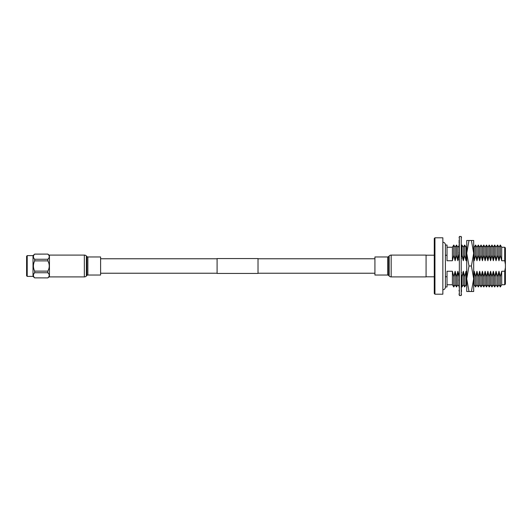 <?xml version="1.0" encoding="UTF-8"?>
<svg xmlns="http://www.w3.org/2000/svg" width="532" height="532" viewBox="0 0 532 532"><rect width="100%" height="100%" fill="white"/><g stroke="black" fill="none" stroke-linecap="round" stroke-linejoin="round"><path stroke-width="0.8" d="M258.02 273.435L258.02 258.565L217.096 258.565L217.096 273.435L258.02 273.435M445.397 255.254L447.026 255.254L447.026 245.033L445.397 245.033M504.715 284.76L504.715 271.253L505.4 267.569L505.4 284.075L504.715 284.76L501.696 284.76L500.333 286.967L498.969 284.76L498.969 271.253L497.606 276.746L496.05 271.253L494.687 276.746L493.324 271.253L491.96 276.746L490.59 271.253L489.227 276.746L487.864 271.253L486.501 276.746L485.137 271.253L483.774 276.746L482.411 271.253L481.048 276.746L479.678 271.253L478.315 276.746L476.951 271.253L475.588 276.746L474.225 271.253L473.686 273.82M500.333 286.967L500.333 276.746L498.969 271.253M498.969 284.76L497.606 286.967L496.05 284.76L496.05 271.253M497.606 286.967L497.606 276.746M496.05 284.76L494.687 286.967L493.324 284.76L493.324 271.253M494.687 286.967L494.687 276.746M493.324 284.76L491.96 286.967L490.59 284.76L490.59 271.253M491.96 286.967L491.96 276.746M490.59 284.76L489.227 286.967L487.864 284.76L487.864 271.253M489.227 286.967L489.227 276.746M487.864 284.76L486.501 286.967L485.137 284.76L485.137 271.253M486.501 286.967L486.501 276.746M485.137 284.76L483.774 286.967L482.411 284.76L482.411 271.253M483.774 286.967L483.774 276.746M482.411 284.76L481.048 286.967L479.678 284.76L479.678 271.253M481.048 286.967L481.048 276.746M479.678 284.76L478.315 286.967L476.951 284.76L476.951 271.253M478.315 286.967L478.315 276.746M476.951 284.76L475.588 286.967L474.225 284.76L474.225 271.253M475.588 286.967L475.588 276.746M466.73 285.87L466.039 284.76L466.039 271.253L464.675 276.746L463.312 271.253L461.949 276.746L461.237 274.266M466.73 274.406L466.039 271.253M466.039 284.76L464.675 286.967L463.312 284.76L463.312 271.253M464.675 286.967L464.675 276.746M461.237 285.817L461.949 286.967L461.949 276.746M459.355 286.748L457.853 284.76L457.853 271.253L456.489 276.746L455.126 271.253L453.763 276.746L452.399 271.253L447.026 271.253L447.026 286.967L445.397 286.967M459.222 286.967L459.222 286.076M459.222 284.66L459.222 280.424M459.222 279.207L459.222 276.746L457.853 271.253M457.853 284.76L456.489 286.967L455.126 284.76L455.126 271.253M456.489 286.967L456.489 276.746M455.126 284.76L453.763 286.967L452.399 284.76L452.399 271.253M453.763 286.967L453.763 276.746M447.026 255.254L447.026 260.747L452.399 260.747L452.399 247.24L447.026 247.24M455.126 260.747L455.126 247.24L453.763 245.033L453.763 255.254L455.126 260.747L456.489 255.254L456.489 245.033L457.853 247.24L459.355 245.252M456.489 255.254L457.853 260.747L457.853 247.24M457.853 260.747L459.222 253.691M459.222 252.474L459.222 248.092M459.222 246.668L459.222 245.033M459.222 255.254L459.355 255.699M463.312 260.747L463.312 247.24L461.949 245.033L461.949 255.254L463.312 260.747L464.675 255.254L464.675 245.033L466.039 247.24L466.73 246.13M464.675 255.254L466.039 260.747L466.039 247.24M473.686 258.18L474.225 260.747L474.225 247.24L473.686 246.369M476.951 260.747L476.951 247.24L475.588 245.033L475.588 255.254L476.951 260.747L478.315 255.254L478.315 245.033L479.678 247.24L481.048 245.033L482.411 247.24L483.774 245.033L485.137 247.24L486.501 245.033L487.864 247.24L489.227 245.033L490.59 247.24L491.96 245.033L493.324 247.24L494.687 245.033L496.05 247.24L497.606 245.033L498.969 247.24L500.333 245.033L501.696 247.24L501.696 260.747L504.715 260.747L504.715 247.24L501.696 247.24M478.315 255.254L479.678 260.747L479.678 247.24M479.678 260.747L481.048 255.254L482.411 260.747L482.411 247.24M481.048 255.254L481.048 245.033M482.411 260.747L483.774 255.254L485.137 260.747L485.137 247.24M483.774 255.254L483.774 245.033M485.137 260.747L486.501 255.254L487.864 260.747L487.864 247.24M486.501 255.254L486.501 245.033M487.864 260.747L489.227 255.254L490.59 260.747L490.59 247.24M489.227 255.254L489.227 245.033M490.59 260.747L491.96 255.254L493.324 260.747L493.324 247.24M491.96 255.254L491.96 245.033M493.324 260.747L494.687 255.254L496.05 260.747L496.05 247.24M494.687 255.254L494.687 245.033M496.05 260.747L497.606 255.254L498.969 260.747L498.969 247.24M497.606 255.254L497.606 245.033M498.969 260.747L500.333 255.254L500.333 245.033M500.333 255.254L501.696 260.747M504.715 247.24L505.4 247.925L505.4 264.431L504.715 260.747M434.265 238.482L434.943 237.797L434.943 294.203L434.265 293.518L434.265 238.482M434.943 237.797L442.857 237.797L442.857 294.203L434.943 294.203M434.265 276.8L426.079 276.8M434.265 255.2L426.079 255.2M474.225 260.747L475.588 255.254M466.039 260.747L466.73 257.594M461.237 257.727L461.949 255.254M452.399 260.747L453.763 255.254M459.355 276.301L459.222 276.746M501.696 284.76L501.696 271.253L500.333 276.746M504.715 271.253L501.696 271.253M505.4 264.431L505.4 267.569M445.397 276.746L447.026 276.746M466.73 243.909L466.73 240.491L469.005 240.491L466.73 253.245L469.005 266L466.73 278.755L469.005 291.509L466.73 291.509L466.73 243.909M471.405 266L473.686 278.755L473.686 253.245L471.405 240.491L473.686 240.491L473.686 253.245L471.405 266L469.005 266M471.405 291.509L473.686 291.509L473.686 278.755L471.405 291.509L469.005 291.509M471.405 240.491L469.005 240.491M461.237 236.461L461.237 295.539L459.355 295.539L459.355 236.461L461.237 236.461M459.355 266L459.355 267.024M461.237 266L461.237 264.976M459.355 258.924L459.355 259.915M461.237 259.277L461.237 257.934M461.237 258.924L461.57 258.426M459.355 260.268L459.023 259.417M459.355 252.288L459.355 253.185M461.237 252.979L461.237 251.39M461.237 252.288L461.57 251.842M459.355 253.877L459.023 252.733M459.355 246.516L459.355 247.26M461.237 247.493L461.237 245.771M461.237 246.516L461.57 246.143M459.355 248.245L459.023 246.888M459.355 241.967L459.355 242.519M461.237 243.177L461.237 241.422M461.237 241.967L461.277 240.271M459.355 243.723L459.023 242.24M461.237 240.291L461.237 238.615M461.237 238.928L461.237 237.531M459.355 241.541L459.355 237.658M459.023 240.451L459.355 240.61M459.355 237.591L459.023 237.624M461.237 237.591L461.57 237.558M459.023 241.322L459.355 241.109M459.355 245.172L459.183 243.583M461.237 245.172L461.237 244.068M459.023 244.846L459.355 244.52M459.355 287.932L459.023 286.648M461.237 286.828L461.41 288.417M461.57 287.154L461.237 287.48M459.316 291.729L459.023 290.306L459.355 290.578M461.237 290.459L461.237 294.342M461.57 290.678L461.237 290.891M461.237 294.409L461.57 294.376M459.355 293.072L459.023 294.442M459.355 291.709L459.355 293.385M461.57 291.549L461.237 291.39M459.355 290.033L459.355 288.823M461.237 288.278L461.237 289.481M461.237 290.033L461.57 289.76M459.355 285.485L459.355 286.229M461.237 283.755L461.237 284.74M461.237 285.485L461.57 285.112M459.355 284.507L459.023 285.857M459.355 279.712L459.355 280.61M461.237 278.123L461.237 278.815M461.237 279.712L461.57 279.267M459.355 279.021L459.023 280.158M459.355 273.076L459.355 274.066M461.237 271.732L461.237 272.085M461.237 273.076L461.57 272.584M459.355 272.723L459.023 273.574M27.212 255.613L27.212 276.387L26.6 275.769L26.6 256.231L27.212 255.613L33.017 255.613L34.673 254.136C33.011 255.832 33.011 257.541 34.673 259.264L34.673 260.873C33.011 264.304 33.011 267.722 34.673 271.127L34.673 272.736C33.011 274.439 33.011 276.148 34.673 277.864L47.84 277.904L49.449 276.6M27.212 276.387L33.017 276.387L34.673 277.904M34.673 271.127L47.84 271.127L47.84 272.736L48.871 273.98M49.27 275.297L48.878 276.627M49.449 255.4L47.84 254.097L34.673 254.136M34.673 277.864L47.84 277.904M33.403 256.697L33.43 256.338M33.017 255.613L33.017 276.387M34.673 259.264L47.84 259.264L47.84 260.873L34.673 260.873M47.84 277.864C49.709 276.155 49.709 274.445 47.84 272.736L34.673 272.736M47.84 259.264C49.709 257.548 49.709 255.839 47.84 254.136M47.84 271.127C49.709 267.716 49.709 264.298 47.84 260.873M84.349 255.087L49.449 255.087L49.449 276.913L84.349 276.913L84.349 255.087A2.726 2.726 0 0 1 86.37 255.978L86.856 256.517A1.363 1.363 0 0 0 87.866 256.963L100.601 256.963L100.601 275.037L87.866 275.037L87.866 256.963M87.866 275.037A1.363 1.363 0 0 0 86.856 275.483L86.37 276.022A2.726 2.726 0 0 1 84.349 276.913M387.662 256.963A1.363 1.363 0 0 0 388.666 256.517L389.158 255.978A2.726 2.726 0 0 1 391.173 255.087L426.079 255.087L426.079 276.913L391.173 276.913A2.726 2.726 0 0 1 389.158 276.022L388.666 275.483A1.363 1.363 0 0 0 387.662 275.037L374.92 275.037L374.92 256.963L387.662 256.963L387.662 275.037M86.37 276.022L86.37 255.978M86.856 275.483L86.856 256.517M388.666 256.517L388.666 275.483M389.158 255.978L389.158 276.022M391.173 255.087L391.173 276.913M100.601 273.229L217.096 273.229M258.02 273.229L374.92 273.229M100.601 258.771L217.096 258.771M258.02 258.771L374.92 258.771M476.951 247.24L478.315 245.033M474.225 247.24L475.588 245.033M463.312 247.24L464.675 245.033M461.39 245.937L461.949 245.033M455.126 247.24L456.489 245.033M452.399 247.24L453.763 245.033M452.399 284.76L447.026 284.76M463.312 284.76L461.949 286.967M474.225 284.76L473.686 285.631M442.857 242.24C444.4 242.393 445.244 243.237 445.397 244.78L445.397 287.22C445.218 288.79 444.373 289.634 442.857 289.76M34.673 254.097L47.84 254.097"/></g></svg>
